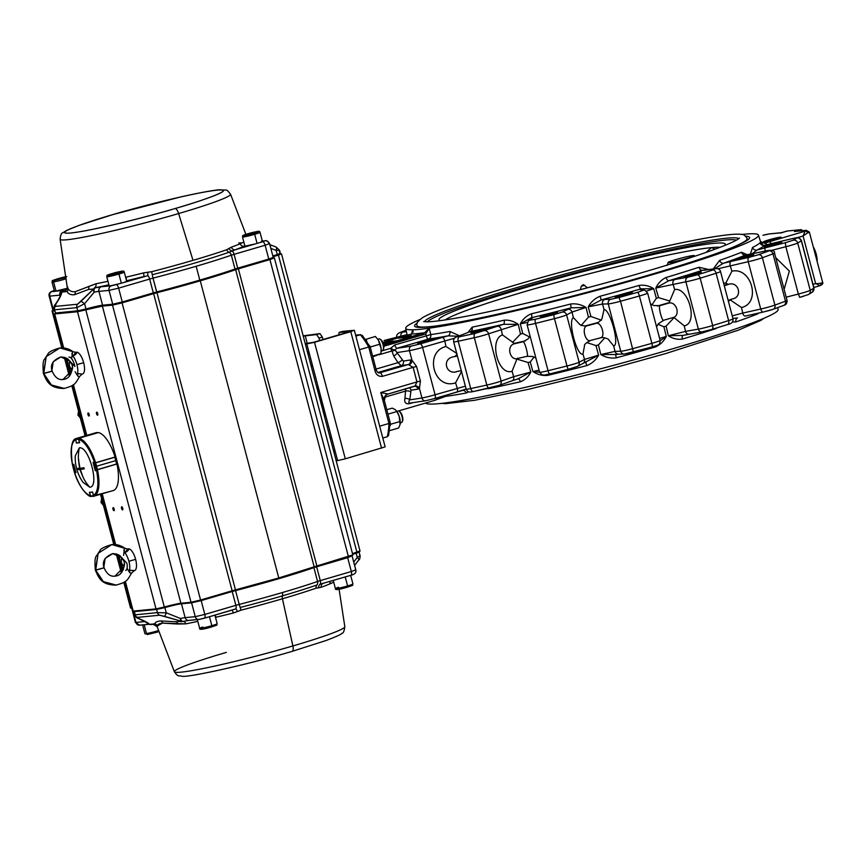 <?xml version="1.0" encoding="UTF-8"?>
<svg xmlns="http://www.w3.org/2000/svg" width="866" height="866" viewBox="0 0 866 866"><rect width="100%" height="100%" fill="white"/><g stroke="black" fill="none" stroke-linecap="round" stroke-linejoin="round"><path stroke-width="1.3" d="M777.711 307.636L778.112 309.498A182.445 12.027 165.2 0 1 670.62 349.388A182.445 12.027 165.2 0 1 425.542 403.047M657.976 324.241L663.865 326.763L666.333 336.354C663.789 341.356 660.098 344.906 655.259 347.017A182.748 12.037 165.2 0 1 616.278 357.842C610.844 358.578 605.691 357.485 600.82 354.54L598.406 344.939L604.825 337.794M586.726 342.525L595.97 345.577L598.623 355.125C595.84 360.083 591.9 363.579 586.823 365.604A182.748 12.037 165.2 0 1 547.702 375.368C542.484 375.909 537.548 374.632 532.882 371.525L530.284 361.977L534.019 357.009M517.576 358.113L516.915 359.087L528.033 362.497L530.836 372.012C528.412 376.775 524.926 380.022 520.39 381.765A3.778 1.754 77.2 0 0 518.052 378.897M486.519 388.704L488.424 388.715A3.778 2.425 78.4 0 0 488.283 388.314M468.658 391.8L466.125 393.045A182.748 12.037 165.2 0 1 445.654 396.368L433.66 400.666M682.938 335.434A3.778 1.7 -106.7 0 0 682.376 339.071C677.537 339.808 672.86 338.703 668.357 335.759L666.106 326.103L674.094 317.66L684.237 325.843L685.526 331.375A3.778 2.988 80.1 0 0 689.033 334.179A3.778 2.988 80.1 0 0 689.336 334.103L683.155 335.38L668.357 335.759L685.526 331.375L698.375 329.123L685.872 281.786L655.768 288.086C658.171 283.095 661.613 279.566 666.106 277.499A182.748 12.037 -14.8 0 0 699.024 267.258L708.973 269.586M673.737 317.302L672.048 317.822C681.228 316.924 676.833 300.307 668.206 303.252L669.115 302.591L674.636 289.504C688.784 286.982 698.386 323.44 684.237 325.843M669.689 301L658.582 297.644L655.768 288.086L668.725 280.757A3.778 1.7 73.3 0 1 666.106 277.499M383.53 344.755L424.741 332.674L429.114 328.203A182.445 12.027 -14.8 0 0 650.994 275.096A182.445 12.027 -14.8 0 0 758.464 235.141A182.445 12.027 -14.8 0 0 741.956 234.48M713.194 268.99L719.668 260.352A182.748 12.037 -14.8 0 0 741.513 252.266L747.282 254.734M750.389 254.149L752.554 247.438A182.748 12.037 -14.8 0 0 759.98 242.729L761.019 244.18M761.43 244.569L760.456 241.495L764.288 243.216L805.131 231.179A9.061 0.595 -14.8 0 0 805.889 230.399A2.262 2.1 -95.5 0 1 806.246 230.334L797.413 231.19M419.729 319.608A182.445 12.027 -14.8 0 0 405.689 328.344A182.445 12.027 -14.8 0 0 412.606 329.794L411.567 333.951L403.502 336.322M421.926 333.507L422.262 335.012M421.396 335.261L421.082 333.789M413.071 332.284L412.606 329.794A182.445 12.027 -14.8 0 0 429.114 328.203L425.758 333.973L383.779 346.281M762.968 245.284L760.456 241.495A182.748 12.037 -14.8 0 0 760.445 241.419L761.506 242.913M766.908 244.742A3.778 2.436 -108 0 0 764.288 243.216A186.515 12.286 165.2 0 0 761.138 242.577M771.086 243.779A3.778 1.407 -106.3 0 0 769.192 241.711M819.561 285.802A2.262 1.862 -110.3 0 0 819.777 285.737L815.566 283.334L803.063 235.985L805.131 231.179A2.262 1.862 -110.3 0 1 807.534 232.965L803.063 235.985L797.153 237.717M820.816 283.225A11.323 0.747 165.2 0 0 822.624 282.305C823.36 283.496 822.408 284.633 819.777 285.737L819.777 285.737A2.262 1.862 -110.3 0 0 820.816 283.225L812.925 284.102M802.468 230.692A33.969 12.698 -106.3 0 0 802.284 230.475L800.52 229.739L786.858 231.06L781.089 232.976M797.348 231.19A2.262 0.725 104.5 0 0 797.359 231.179L801.321 229.652L794.468 231.503L805.889 230.399M802.284 230.475L801.321 229.652M787.465 230.995L780.807 232.824L769.387 233.939A9.061 0.595 -14.8 0 0 762.935 235.271L769.755 233.863A2.262 2.1 84.5 0 0 769.387 233.939M816.053 254.658L817.136 261.532A12.081 4.514 73.7 0 0 817.158 260.255A12.081 4.514 73.7 0 0 814.192 248.596L816.053 254.658L815.371 254.864M813.282 246.94L814.192 248.596A12.081 4.514 73.7 0 0 813.271 246.886M781.262 232.694L769.755 233.863M775.73 239.189A9.061 0.595 -14.8 0 0 781.067 237.208A9.061 0.595 -14.8 0 0 768.889 239.85A9.061 0.595 -14.8 0 0 763.552 241.831A9.061 0.595 -14.8 0 0 775.73 239.189M791.567 238.799A3.778 1.05 76.3 0 0 791.492 238.799A3.778 1.05 76.3 0 0 791.427 238.832L764.537 245.262A186.515 12.286 165.2 0 1 756.949 250.068L752.121 253.792M765.187 251.064L764.84 247.936L756.949 250.068A3.778 3.572 63.9 0 1 752.554 247.438M759.98 242.729A3.778 3.745 39.7 0 0 764.537 245.262L764.213 245.327M769.528 244.948A9.061 0.595 -14.8 0 0 764.191 246.929A9.061 0.595 -14.8 0 0 776.369 244.288A9.061 0.595 -14.8 0 0 781.706 242.307A9.061 0.595 -14.8 0 0 769.528 244.948M775.73 257.657L789.381 271.08L784.109 289.341M728.144 300.361L732.279 298.943C743.115 297.33 738.687 280.736 728.425 284.373L725.73 283.236L731.9 271.188C751.699 266.696 761.376 303.111 741.502 307.527L730.135 299.885L728.403 301.346M725.73 283.236L723.521 282.868M767.46 250.61A3.778 2.349 78.2 0 0 767.254 250.642C772.429 249.895 774.843 250.685 774.507 253.024A11.323 0.747 165.2 0 1 772.97 253.835A225.355 14.852 165.2 0 1 762.405 257.743A11.323 0.747 165.2 0 1 757.793 259.215A11.323 0.747 165.2 0 1 748.235 261.694L717.914 268.774M750.768 254.095A3.778 2.349 -101.8 0 1 750.963 254.041L767.254 250.642A3.778 2.349 78.2 0 0 767.06 250.696L745.691 254.994A186.515 12.286 165.2 0 1 723.391 263.253L714.439 268.817M731.9 271.188L730.211 265.743A3.778 1.873 -102.6 0 1 731.012 261.413L723.391 263.253A3.778 2.858 70.8 0 1 719.668 260.352M741.513 252.266A3.778 3.334 68.1 0 0 745.691 254.994L750.963 254.041A3.778 2.349 -101.8 0 1 751.158 254.009M741.502 257.202A9.061 0.595 -14.8 0 0 736.165 259.183A9.061 0.595 -14.8 0 0 748.354 256.542A9.061 0.595 -14.8 0 0 753.691 254.561A9.061 0.595 -14.8 0 0 741.502 257.202M745.442 316.036L745.312 316.068A3.778 1.873 77.4 0 0 745.442 316.036L763.184 312.052M732.235 315.863L742.725 313.081A3.778 1.873 77.4 0 0 745.312 316.068L763.325 312.031A3.778 1.873 77.4 0 0 763.466 311.987L769.842 310.342M758.908 313.027L757.782 313.838A182.748 12.037 165.2 0 1 735.938 321.925L732.441 321.979M757.696 313.297A3.778 3.334 -111.9 0 0 757.782 313.838M737.507 317.974A3.778 2.858 -109.2 0 0 735.938 321.925M732.917 318.45L737.551 317.952M683.036 335.402L701.871 331.938A3.778 2.988 80.1 0 1 698.375 329.123A11.323 0.747 -14.8 0 0 711.202 325.984A11.323 0.747 -14.8 0 0 712.686 325.54A225.355 14.852 -14.8 0 0 728.62 320.582L716.106 273.245A3.778 2.197 -107.5 0 0 712.967 269.965L714.926 268.785L702.326 270.311A3.778 2.403 72.1 0 1 699.024 267.258M674.636 289.504L673.023 284.026A3.778 2.988 -99.9 0 1 674.906 279.48L668.725 280.757A186.515 12.286 165.2 0 0 702.326 270.311L705.086 270.127M695.939 274.089A9.061 0.595 -14.8 0 0 701.276 272.097A9.061 0.595 -14.8 0 0 689.087 274.749A9.061 0.595 -14.8 0 0 683.75 276.73A9.061 0.595 -14.8 0 0 695.939 274.089M704.686 270.224A3.778 3.302 -98 0 1 705.119 270.127L715.359 268.687A3.778 3.302 82 0 0 714.926 268.785M717.449 327.716L715.294 328.831A182.748 12.037 165.2 0 1 682.376 339.071M615.672 354.53L600.82 354.54L615.033 351.369L620.749 351.26A11.323 0.747 -14.8 0 0 633.024 348.576A225.355 14.852 -14.8 0 0 651.892 343.337L639.389 295.999A3.778 0.866 -105.7 0 0 637.528 292.351L642.962 290.348L640.331 289.601L641.057 288.854L653.733 288.681L656.341 298.305L651.968 304.821M650.496 303.89L653.7 305.536L659.989 305.655C657.889 305.882 662.274 322.477 663.832 320.225L672.568 317.692M613.648 345.87L608.56 339.656C609.87 339.613 602.974 336.495 600.235 337.902L599.922 337.967C606.103 338.065 601.697 321.459 596.068 323.408L596.685 323.17C598.882 322.596 602.725 318.482 602.184 317.735L604.046 309.53C610.324 309.357 619.969 345.783 613.648 345.87L615.033 351.369A3.778 3.637 88.9 0 0 618.605 354.151L624.332 354.042A3.778 3.637 88.9 0 1 620.749 351.26L608.246 303.923L602.519 304.031A3.778 3.637 -91.1 0 1 605.063 299.398L601.253 299.907L588.231 306.867C591.002 301.888 594.931 298.348 600.008 296.269L601.253 299.907A186.515 12.286 165.2 0 0 641.057 288.854A3.778 1.115 74 0 1 639 285.444C644.185 284.676 649.099 285.758 653.733 288.681L646.426 291.149M640.331 289.601A3.778 3.745 -74.2 0 1 642.323 289.612L644.953 290.359A3.778 3.745 105.8 0 0 642.962 290.348M604.046 309.53L602.519 304.031L588.231 306.867L590.883 316.469L601.469 320.225M627.103 294.245A9.061 0.595 -14.8 0 0 632.44 292.264A9.061 0.595 -14.8 0 0 620.262 294.905A9.061 0.595 -14.8 0 0 614.925 296.886A9.061 0.595 -14.8 0 0 627.103 294.245M659.621 338.454L666.333 336.354L660.217 340.76M655.064 346.054A3.778 1.115 -106 0 0 655.259 347.017M615.65 354.562L616.278 357.842M532.125 318.125L529.84 320.171A3.778 3.735 48.2 0 0 528.292 320.994L530.566 318.959A3.778 3.735 48.2 0 1 532.125 318.125L531.269 317.8L520.293 323.852C522.858 319.034 526.571 315.679 531.432 313.795A3.778 1.18 76.4 0 1 531.269 317.8A186.515 12.286 165.2 0 0 571.203 307.831L570.553 304.031C575.987 303.338 581.151 304.486 586.022 307.452L571.993 312.074L566.613 314.888A11.323 0.747 165.2 0 1 560.324 317.053A11.323 0.747 165.2 0 1 554.478 318.645A225.355 14.852 165.2 0 1 535.545 323.375L548.048 370.713A225.355 14.852 -14.8 0 0 566.992 365.982L554.478 318.645A3.778 0.606 -104.2 0 1 554.045 314.607L562.131 312.106L571.203 307.831L586.022 307.452L588.447 317.118L581.043 325.605M590.677 340.425L590.677 340.425C586.011 342.893 583.955 344.668 584.518 345.761L582.98 353.956C577.07 357.095 567.447 320.68 573.379 317.616L579.343 323.971C578.737 324.133 582.894 326.385 586.488 325.854L587.148 325.757C581.118 326.904 585.503 343.488 590.991 340.327L600.235 337.902M567.511 309.292A3.778 3.616 62.4 0 1 571.993 312.074L573.379 317.616M527.242 322.498L520.293 323.852L522.772 333.507L529.613 336.982M552.335 313.947A9.061 0.595 -14.8 0 0 557.672 311.966A9.061 0.595 -14.8 0 0 545.493 314.618A9.061 0.595 -14.8 0 0 540.157 316.599A9.061 0.595 -14.8 0 0 552.335 313.947M582.731 363.623A3.778 3.616 -117.6 0 0 584.507 359.422L598.623 355.125L577.351 366.437A3.778 3.616 -117.6 0 0 579.127 362.237L584.507 359.422L582.98 353.956M585.697 362.453L586.823 365.604M547.409 374.458A3.778 1.18 -103.6 0 1 547.702 375.368M539.085 370.183L532.882 371.525L539.648 372.293M516.915 359.087L512.055 371.233C498.221 376.18 488.586 339.764 502.453 334.893L514.729 343.705C505.657 345.447 510.052 362.042 518.582 358.275L526.983 356.327L532.493 356.446L535.902 358.113M496.24 386.301L489.658 388A3.778 1.981 -102.5 0 1 489.507 388.044A3.778 1.981 -102.5 0 1 486.833 385.067A11.323 0.747 -14.8 0 0 496.705 382.523A11.323 0.747 -14.8 0 0 501.089 381.127L513.668 376.678L530.836 372.012L517.836 378.951L511.741 380.921A3.778 2.944 70.5 0 0 512.033 380.834L517.836 378.951M513.939 343.607L514.729 343.705A196.29 12.936 -14.8 0 0 523.01 341.767C524.753 340.977 529.137 357.561 526.853 356.327L526.983 356.327M523.01 341.767L527.989 338.985L530.089 336.127M468.116 332.425L472.154 327.142A3.778 2.425 78.4 0 1 470.768 331.418L457.248 336.701A3.778 3.269 68.7 0 0 456.837 336.831L470.768 331.418A186.515 12.286 165.2 0 0 503.406 324.328A3.778 1.754 77.2 0 0 504.131 320.193C509.013 319.792 513.711 321.178 518.247 324.339L488.586 333.789A11.323 0.747 165.2 0 1 484.191 335.174A11.323 0.747 165.2 0 1 474.319 337.729A225.355 14.852 165.2 0 1 458.201 341.226L470.714 388.563A225.355 14.852 -14.8 0 0 486.833 385.067L474.319 337.729A3.778 1.981 -102.5 0 1 475.228 333.378L503.406 324.328L518.247 324.339L520.509 334.038L512.51 342.427M497.3 326.298A3.778 2.944 70.5 0 1 501.154 329.329L502.453 334.893M483.012 330.206A9.061 0.595 -14.8 0 0 488.359 328.225A9.061 0.595 -14.8 0 0 476.17 330.866A9.061 0.595 -14.8 0 0 470.833 332.858A9.061 0.595 -14.8 0 0 483.012 330.206M461.61 371.319L455.581 382.859C433.823 390.209 423.723 352.051 445.968 346.476L456.902 353.469L455.927 355.85L453.871 356.749C441.227 358.394 445.903 376.147 457.724 371.319M461.286 370.67L456.75 371.536M512.055 371.233L513.668 376.678A3.778 2.944 70.5 0 1 512.033 380.834L499.465 385.283A3.778 2.944 70.5 0 1 499.162 385.37L496.435 386.247M409.304 387.816A3.778 3.226 -98.6 0 1 411.047 390.209L409.791 399.843A225.355 14.852 -14.8 0 0 421.948 397.959A11.323 0.747 -14.8 0 0 435.078 394.766L465.378 386.171M462.769 390.393A3.778 2.901 -100.3 0 1 466.125 393.045M445.243 395.448A3.778 3.323 -97.8 0 1 445.654 396.368A3.778 2.999 -156.1 0 0 444.94 395.535M455.581 382.859L457.28 388.271A3.778 1.407 73.7 0 1 456.912 392.027A3.778 1.407 73.7 0 1 456.815 392.049L466.125 389.007M412.757 402.733L409.586 403.653C405.699 404.205 404.141 402.506 404.931 398.544A3.778 2.338 -170.9 0 1 409.791 399.843C408.384 401.932 408.525 402.993 410.192 403.036M410.083 403.058L425.52 400.763A3.778 3.085 80.6 0 0 425.866 400.677L434.624 398.544A3.778 1.407 73.7 0 0 434.721 398.533L462.725 390.393M387.925 394.062L415.074 385.965A3.778 2.977 -133.2 0 1 419.425 388.401L418.04 389.105A225.355 14.852 165.2 0 1 411.047 390.209M409.586 403.653A3.778 1.407 73.7 0 1 409.975 403.112M404.931 398.544L405.526 391.096A3.778 1.645 179.5 0 1 410.332 391.605M384.493 397.256L405.526 391.096L405.743 388.856M414.359 386.333A3.778 3.107 -99.3 0 1 414.446 386.312L414.446 386.312A3.778 3.107 -99.3 0 1 418.04 389.105M415.074 385.965L416.957 381.917L420.411 381.029L419.425 388.401L421.948 397.959A3.778 3.085 80.6 0 0 425.52 400.763L434.721 398.533A3.778 1.407 73.7 0 0 435.078 394.766L422.576 347.428A3.778 1.407 -106.3 0 0 420.183 343.921L448.003 335.846A186.515 12.286 165.2 0 1 428.529 339.039A3.778 1.407 73.7 0 1 426.191 335.727L425.758 333.973M390.155 422.521L388.596 435.349L387.319 436.702A66.054 24.681 -106.3 0 0 388.942 423.474L390.155 422.521L384.309 400.373L380.769 392.515L387.968 394.019A6.04 5.705 -134.9 0 0 385.716 395.361L387.881 394.084A6.04 5.759 -92.6 0 0 387.156 394.333M384.125 399.789A6.04 5.705 -134.9 0 1 385.716 395.361M374.989 370.67L376.32 370.172L370.193 346.963L368.732 346.995L374.989 370.67C376.06 374.783 378.539 376.678 382.426 376.342L413.114 367.346L408.33 364.554A3.778 3.107 80.7 0 0 410.343 359.975L411.967 360.191L416.557 366.47L413.114 367.346L416.957 381.917L380.769 392.515L388.942 423.474L379.676 426.18M362.648 336.17L360.375 334.741A66.054 24.681 -106.3 0 1 368.732 346.995L359.477 349.712M355.634 335.164L360.732 334.666L355.861 336.062M370.193 346.963L362.237 335.294M379.2 372.965L408.33 364.554A229.122 15.101 165.2 0 1 401.218 365.668L398.003 362.648L393.673 355.937L391.962 350.957A3.778 1.407 73.7 0 1 390.696 348.305A3.778 0.974 -152.1 0 0 394.972 349.94L403.35 361.079A225.355 14.852 -14.8 0 0 410.343 359.975M382.426 376.342A3.778 1.407 -106.3 0 0 380.044 372.835L378.669 372.9M387.319 436.702L382.804 438.023M454.596 338.184L422.576 347.428A11.323 0.747 165.2 0 1 409.445 350.622A3.778 3.085 -99.4 0 1 411.437 346.054A221.577 14.603 -14.8 0 1 397.115 348.24A3.778 1.407 73.7 0 1 394.777 344.928L430.759 334.601A3.778 3.291 -98 0 1 428.529 339.039L397.115 348.24L394.972 349.94A3.778 2.977 -176.7 0 1 391.962 350.957L379.156 354.703M445.968 346.476L444.778 340.923A3.778 1.407 -106.3 0 0 442.385 337.426M429.2 328.225L430.759 334.601A182.748 12.037 -14.8 0 0 449.855 331.472A3.778 2.901 -100.3 0 1 448.003 335.846L458.276 336.268M449.855 331.472L459.521 335.781M393.673 355.937A3.778 1.959 143.3 0 0 397.288 352.505A225.355 14.852 165.2 0 0 409.445 350.622L411.967 360.191A3.778 2.815 111.3 0 1 409.423 364.575M376.039 369.089L398.003 362.648A3.778 1.202 151.6 0 0 401.986 359.996M377.857 372.51L401.218 365.668A3.778 3.226 81.4 0 0 403.35 361.079M422.857 341.204A9.061 0.595 -14.8 0 0 417.509 343.185A9.061 0.595 -14.8 0 0 429.698 340.533A9.061 0.595 -14.8 0 0 435.035 338.552A9.061 0.595 -14.8 0 0 422.857 341.204M398.436 410.982L435.674 400.081L439.408 397.158M407.052 334.633L384.114 340.479M399.778 337.935L398.652 338.184L398.371 337.448A9.061 0.595 -14.8 0 0 393.002 338.931A9.061 0.595 -14.8 0 0 387.665 340.912A9.061 0.595 -14.8 0 0 387.708 340.944M402.733 337.372A9.061 0.595 -14.8 0 0 403.101 337.242L404.303 336.939M402.896 336.484A9.061 0.595 -14.8 0 0 402.268 336.603M414.013 336.225L421.017 333.778M413.883 336.235L411.805 337.123A3.778 1.407 73.7 0 1 411.978 338.021M413.082 332.241L412.573 329.838M404.292 337.48L407.074 336.647M401.142 337.361L402.398 337.09L401.034 337.588M400.005 337.686L398.566 338.173L398.371 337.448M402.863 337.686L402.138 337.827L402.863 337.686M405.559 336.852L404.368 337.199L405.559 336.82M406.988 336.647L406.793 335.911L405.396 336.235L405.591 336.961L406.425 336.019L406.619 336.744L403.437 337.599M407.843 337.069L406.749 337.383L407.832 337.036M407.356 337.004L405.613 337.491L407.356 336.982M407.821 336.993L407.215 336.441L409.098 336.051M407.897 337.264L407.702 336.538L411.263 335.499L411.458 336.225L407.875 337.199M383.497 344.646L396.411 340.868L393.002 341.301A0.758 0.704 -95.5 0 1 392.937 341.875M392.904 340.944L383.227 343.661M383.162 343.456L390.62 341.161L382.804 342.503M403.383 336.311L402.289 336.679M398.457 337.794L382.761 342.395M399.811 338.065L399.616 337.339L400.98 337.026L401.175 337.762L399.811 338.065L403.253 337.112M403.188 337.08L400.428 337.827M403.361 336.246L403.015 337.231M401.207 337.61L401.012 336.885L400.135 337.242M386.344 341.572L389.289 341.659M383.465 344.495L390.241 342.449A0.758 0.704 84.5 0 0 390.718 341.529L390.707 341.475M390.241 342.449L385.944 342.871A0.758 0.704 84.5 0 0 386.03 342.839M386.377 342.514A0.758 0.704 84.5 0 0 386.442 341.94M396.444 340.966L397.234 340.739M397.278 340.89A0.758 0.704 -95.5 0 1 396.801 341.81L383.541 344.809M383.703 345.707L396.801 341.81M409.401 336.04L408.72 336.246M403.242 337.74L403.047 337.015L404.249 336.733L404.444 337.459M398.457 337.459L399.897 337.296M399.811 336.961L402.203 336.354L402.398 337.09M417.293 322.996A173.265 11.42 -14.8 0 0 414.576 326.038A173.265 11.42 -14.8 0 0 647.53 275.431A173.265 11.42 -14.8 0 0 749.599 237.522A173.265 11.42 -14.8 0 0 745.745 236.212M747.315 239.211A173.265 11.42 165.2 0 1 748.505 239.373M428.767 329.87A173.265 11.42 165.2 0 1 428.053 329.935M416.449 327.11A173.265 11.42 165.2 0 1 417.401 326.374M706.071 252.407L711.451 247.6L715.121 249.148M686.208 258.566A13.585 0.898 -14.8 0 0 694.207 255.589A13.585 0.898 -14.8 0 0 693.168 255.524A13.585 0.898 -14.8 0 0 678.338 258.88A13.585 0.898 -14.8 0 0 667.935 262.539A13.585 0.898 -14.8 0 0 668.974 262.604A13.585 0.898 -14.8 0 0 686.208 258.566M667.935 262.539L674.181 262.907M404.325 337.026L403.21 337.372M324.685 417.271A49.449 18.478 -106.3 0 0 316.534 386.42M319.955 333.583L322.347 337.09L318.98 338.076L316.599 334.568L319.955 333.583L303.176 335.856M338.822 334.882L339.126 332.392L342.481 331.407L353.891 330.303L350.795 331.656L314.51 342.286L305.384 344.224M354.356 330.336L385.143 446.867L345.296 458.818L337.632 460.604L306.845 344.073M339.126 332.392L349.366 331.786L313.081 342.416L305.211 343.575M309.573 354.389A8.303 3.107 -106.3 0 0 307.387 351.802M311.381 366.913A8.303 3.107 -106.3 0 0 312.117 364.034M332.024 439.365A8.303 3.107 -106.3 0 0 329.838 436.767M333.832 451.89A8.303 3.107 -106.3 0 0 334.568 449.01M337.469 459.965L335.997 460.106M303.241 336.095L316.599 334.568M337.632 460.604L336.17 460.755M322.986 339.515L322.347 337.09M319.63 340.5L318.98 338.076M281.136 253.944L278.419 255.134L281.136 253.944M122.55 509.879L121.738 506.816L122.55 509.879A1.58 0.595 73.7 0 1 121.554 508.461A1.58 0.595 73.7 0 1 121.695 506.827A1.58 0.595 73.7 0 1 121.738 506.816A1.58 0.595 73.7 0 1 122.723 508.234A1.58 0.595 73.7 0 1 122.593 509.868A1.58 0.595 73.7 0 1 122.55 509.879L122.55 509.879M113.998 510.702L113.186 507.649L113.998 510.702A1.58 0.595 73.7 0 1 113.002 509.295A1.58 0.595 73.7 0 1 113.143 507.66A1.58 0.595 73.7 0 1 113.186 507.649A1.58 0.595 73.7 0 1 114.171 509.067A1.58 0.595 73.7 0 1 114.031 510.702A1.58 0.595 73.7 0 1 113.998 510.702M88.982 416.026L88.17 412.963L88.982 416.026A1.58 0.595 73.7 0 1 87.986 414.608A1.58 0.595 73.7 0 1 88.126 412.974A1.58 0.595 73.7 0 1 88.17 412.963A1.58 0.595 73.7 0 1 89.155 414.381A1.58 0.595 73.7 0 1 89.014 416.016L89.057 416.005A1.58 0.595 73.7 0 1 88.982 416.026M97.533 415.193L96.721 412.14L97.533 415.193A1.58 0.595 73.7 0 1 96.548 413.775A1.58 0.595 73.7 0 1 96.678 412.151A1.58 0.595 73.7 0 1 96.721 412.14A1.58 0.595 73.7 0 1 97.706 413.558A1.58 0.595 73.7 0 1 97.577 415.193L97.609 415.171A1.58 0.595 73.7 0 1 97.533 415.193M274.37 257.927L352.884 555.074L348.435 556.73L269.921 259.573L274.37 257.927L235.649 269.672L238.367 268.817L316.88 565.974L314.163 566.829L235.649 269.672L200.273 280.811L153.628 293.639L156.963 292.719L235.476 589.876L232.142 590.785L153.628 293.639L122.074 302.873L200.587 600.03L191.018 602.271L112.504 305.124L122.074 302.873L112.504 305.124L102.383 306.099L180.897 603.256L102.383 306.099A15.101 0.996 165.2 0 0 85.799 309.866L164.313 607.012L85.799 309.866L102.383 306.099L112.504 305.124L191.018 602.271L180.897 603.256A15.101 0.996 -14.8 0 0 164.313 607.012L156.021 608.895L77.507 311.738L85.799 309.866L77.507 311.738L54.699 313.947L55.554 313.221L54.699 313.947L63.683 347.97L54.699 313.947L77.507 311.738L156.021 608.895L133.212 611.104L125.343 581.324L133.212 611.104L156.021 608.895L180.897 603.256L191.018 602.271L200.587 600.03L122.074 302.873L153.628 293.639L232.142 590.785L200.587 600.03L235.476 589.876A98.139 6.463 -14.8 0 0 278.787 577.968L200.273 280.811A98.139 6.463 165.2 0 1 156.963 292.719L235.476 589.876L278.787 577.968A98.139 6.463 -14.8 0 0 314.163 566.829L235.649 269.672A98.139 6.463 165.2 0 1 200.273 280.811L278.787 577.968L316.88 565.974L238.367 268.817L269.921 259.573L348.435 556.73L316.88 565.974L352.3 555.041M122.571 570.824L121.327 566.137L122.571 570.824M119.346 558.646L118.339 554.835L119.346 558.646M115.643 544.617L102.22 493.804L115.643 544.617M86.784 435.392L73.383 384.677L86.784 435.392M70.611 374.177L69.367 369.49L70.611 374.177M67.396 362.01L66.379 358.188L67.396 362.01M130.56 608.04L131.827 608.008L131.134 608.073L124.271 582.093L131.134 608.073L130.56 608.04L123.784 582.407M133.115 610.747L132.628 611.06L124.866 581.681M281.537 253.976L360.05 551.122L356.933 552.281L278.419 255.134L273.385 256.607L273.721 257.895L273.039 256.715L278.419 255.134L356.933 552.281L352.484 553.591L359.639 551.101M239.882 267.54L235.032 269.315M156.789 292.405L143.54 295.75M127.713 300.383L122.301 302.093M263.47 260.623L255.708 262.896M53.075 310.342L52.631 310.926L54.298 310.764L52.047 310.883L53.075 310.342M273.797 257.884L272.552 258.003L273.797 257.884M121.673 572.253L116.888 554.143L121.673 572.253M114.344 544.519L101.041 494.15L114.344 544.519M85.604 435.739L72.322 385.446L85.604 435.739M69.713 375.606L64.928 357.496L69.713 375.606M62.384 347.872L52.631 310.926L62.384 347.872M174.997 208.565C154.549 214.79 94.924 230.432 70.85 232.986C49.005 234.881 90.053 221.046 112.937 214.584C133.386 208.349 193.01 192.707 217.085 190.152C238.929 188.258 197.881 202.103 174.997 208.565A6.04 2.252 73.7 0 1 178.634 213.556A88.148 5.813 165.2 0 1 66.877 239.763A88.148 5.813 165.2 0 1 60.111 239.254A88.148 5.813 -14.8 0 0 178.634 213.556L193.01 260.352L178.634 213.556A88.148 5.813 -14.8 0 0 230.551 194.222A88.148 5.813 165.2 0 1 178.634 213.556A6.04 2.252 -106.3 0 0 174.997 208.565A82.14 5.412 165.2 0 1 70.85 232.986A82.14 5.412 165.2 0 1 112.937 214.584A82.14 5.412 165.2 0 1 217.085 190.152A82.14 5.412 165.2 0 1 174.997 208.565M67.234 288.291L55.456 291.182L62.255 290.521L52.133 291.506A3.778 3.496 84.5 0 0 49.741 296.129L53.389 309.974A0.758 0.704 84.5 0 0 54.136 310.526A0.758 0.704 -95.5 0 1 53.389 309.974L54.071 309.909L53.389 309.974L49.741 296.129L59.862 295.154A3.778 3.496 -95.5 0 1 62.255 290.521L63.554 290.857A3.778 3.496 84.5 0 0 61.811 292.069A3.778 3.432 -175.4 0 0 60.761 294.191C60.707 295.62 59.007 298.867 55.673 303.934C54.406 304.973 53.844 306.856 53.995 309.584L55.456 312.994A0.758 0.704 84.5 0 0 56.322 313.524L78.568 311.37A0.758 0.704 -95.5 0 1 77.702 310.84L55.456 312.994L54.623 309.801L76.858 307.647L77.702 310.84L55.456 312.994L54.623 309.801A3.778 3.496 -95.5 0 1 55.272 306.391A3.778 3.496 84.5 0 0 54.623 309.801L76.858 307.647A3.778 3.496 -95.5 0 1 77.518 304.237L55.272 306.391L56.073 303.663A3.778 1.537 -145.2 0 0 55.673 303.934A3.778 1.537 34.8 0 1 56.073 303.663C59.613 298.51 61.529 294.646 61.811 292.069L67.072 291.55A3.778 3.616 -28 0 0 68.078 288.53L67.375 286.549L68.078 288.53C69.367 290.976 71.748 292.037 75.245 291.701L95.964 283.777A93.257 6.149 -14.8 0 0 107.958 281.288A93.257 6.149 -14.8 0 1 95.964 283.777A3.778 2.62 -101.2 0 1 94.351 287.869A3.778 2.62 78.8 0 0 95.964 283.777L88.581 286.549A3.778 2.869 -119.2 0 1 88.397 289.493L93.658 288.973L77.518 304.237L55.272 306.391L56.073 303.663C59.613 298.51 61.529 294.646 61.811 292.069L67.072 291.55C68.392 294.018 70.871 295.079 74.508 294.732L88.397 289.493L74.508 294.732C70.871 295.068 68.392 294.018 67.072 291.55A3.778 3.616 152 0 0 68.078 288.53C69.356 290.976 71.748 292.037 75.245 291.701A3.778 3.496 -95.5 0 1 74.508 294.732A3.778 3.496 84.5 0 0 75.245 291.701L88.581 286.549A3.778 2.869 60.8 0 1 88.397 289.493L93.658 288.973L81.112 301.227L84.608 303.706L94.188 292.188A15.101 0.996 165.2 0 1 98.919 291.366L109.04 290.391L112.699 304.226L102.578 305.211L98.919 291.366L102.578 305.211A15.101 0.996 -14.8 0 0 85.994 308.967L84.608 303.706L94.188 292.188A3.778 2.252 -126.2 0 1 93.658 288.973A3.778 3.496 -95.5 0 1 95.401 287.772L101.322 286.743A3.778 3.496 84.5 0 0 98.919 291.366L109.04 290.391L112.699 304.226L122.268 301.985L118.62 288.14L149.656 279.047L153.314 292.892L122.268 301.985L118.62 288.14L149.656 279.047A3.778 1.407 -106.3 0 0 147.772 275.691L116.228 284.643A3.778 1.407 73.7 0 1 118.62 288.14L109.04 290.391A3.778 3.496 -95.5 0 1 111.443 285.758L101.322 286.743L109.062 285.444M126.566 280.79A97.003 6.387 165.2 0 0 143.756 276.579L126.284 280.855C128.731 280.552 127.984 281.049 124.054 282.348L147.772 275.691A3.778 1.407 73.7 0 1 149.656 279.047L153.001 278.127L156.898 292.632A96.635 6.365 -14.8 0 0 234.643 269.867A0.758 0.563 -109.1 0 0 235 269.023A97.393 6.419 165.2 0 1 156.659 291.972L153.314 292.892L149.656 279.047L153.001 278.127L151.658 271.707A93.344 6.149 -14.8 0 0 226.751 249.722A3.778 2.836 -109.1 0 0 228.992 252.266A95.357 6.279 165.2 0 1 152.286 274.728L153.001 278.127A97.393 6.419 -14.8 0 0 231.352 255.189A97.393 6.419 165.2 0 1 196.149 266.273L199.797 280.108L196.149 266.273A97.393 6.419 165.2 0 1 153.001 278.127L156.659 291.972A97.393 6.419 -14.8 0 0 199.797 280.108A97.393 6.419 -14.8 0 0 235 269.023L231.352 255.189A3.778 2.836 -109.1 0 0 228.992 252.266A95.357 6.279 165.2 0 1 152.286 274.728L151.658 271.707L147.805 272.216L147.772 275.691L147.805 272.216L143.464 272.92A3.778 0.649 -104.1 0 1 143.756 276.579A3.778 0.649 75.9 0 0 143.464 272.92A93.257 6.149 -14.8 0 1 126.111 277.163A3.778 1.375 -103.3 0 1 126.306 279.761A3.778 1.375 76.7 0 0 126.111 277.163L126.111 277.163A93.257 6.149 -14.8 0 0 143.464 272.92L151.658 271.707A93.344 6.149 -14.8 0 0 193.01 260.352A93.344 6.149 -14.8 0 0 226.751 249.722L231.374 247.167A93.257 6.149 -14.8 0 0 240.153 243.757L243.541 242.231A93.257 6.149 -14.8 0 0 243.855 242.079A93.257 6.149 -14.8 0 1 243.541 242.231A3.778 3.572 -115.9 0 0 244.201 243.357A3.778 3.572 64.1 0 1 243.541 242.231L240.153 243.757A3.778 3.421 -113 0 0 243.974 246.301L244.093 246.345A97.003 6.387 165.2 0 1 235.206 249.787L232.185 250.967A3.778 1.407 73.7 0 1 234.08 254.323L265.115 245.23L268.774 259.075L237.728 268.168L234.08 254.323L265.115 245.23A3.778 1.407 -106.3 0 0 262.734 241.733L235.206 249.787A3.778 3.042 70 0 1 231.374 247.167A93.257 6.149 -14.8 0 0 240.153 243.757A3.778 3.421 67 0 0 243.974 246.301L244.786 245.608M245.901 234.394L230.551 194.222C225.593 188.247 227.964 190.672 220.451 189.784C215.493 189.795 202.114 192.209 180.301 197.026L112.786 214.606A6.04 2.252 73.7 0 1 112.937 214.584A6.04 2.252 -106.3 0 0 112.786 214.606L78.795 225.474L66.888 230.313L62.882 232.738C61.475 232.867 60.555 235.032 60.111 239.254L67.332 287.934A3.778 3.767 12.6 0 1 64.614 290.749A97.003 6.387 165.2 0 1 67.028 288.724L64.614 290.749A3.778 3.767 -167.4 0 0 67.342 287.891M60.912 293.444A3.778 3.724 -128.9 0 1 62.146 291.561A3.778 3.778 0 0 0 60.761 294.191A3.778 3.432 -175.4 0 0 60.761 294.202L61.811 292.069A3.778 3.496 -95.5 0 1 63.554 290.857L64.614 290.749L63.554 290.857A3.778 3.724 -128.9 0 0 62.146 291.561A3.778 3.724 51.1 0 1 63.554 290.857A18.879 1.245 -14.8 0 0 62.255 290.521A3.778 3.496 84.5 0 0 59.862 295.154L60.144 296.226L59.862 295.154A15.101 0.996 165.2 0 1 60.544 295.111A15.101 0.996 165.2 0 0 59.862 295.154L49.741 296.129A3.778 3.496 -95.5 0 1 52.133 291.506L54.071 290.662A3.778 1.407 -106.3 0 0 53.973 290.684A3.778 1.407 73.7 0 1 54.071 290.662L52.133 291.506L54.309 290.749A10.197 0.671 -14.8 0 0 53.378 291.387L55.521 291.171M279.978 253.446L279.144 250.252L276.167 250.426A3.778 1.299 -69 0 0 276.092 247.037A3.778 1.299 -69 0 0 275.864 247.005A3.778 1.299 111 0 1 276.092 247.037A3.778 1.299 111 0 1 276.167 250.426L270.831 248.38L276.167 250.426L277.272 254.626L276.167 250.426L279.523 250.209L280.389 253.467L277.272 254.626L279.978 253.446M261.348 241.203L264.66 240.889L262.734 241.733A3.778 1.407 73.7 0 1 265.115 245.23L268.774 259.075L273.223 257.418L269.564 243.584L265.115 245.23L269.564 243.584C267.995 241.159 266.566 240.218 265.267 240.77A3.778 3.496 -95.5 0 1 268.99 243.541L269.564 243.584M108.899 284.827A97.003 6.387 165.2 0 1 94.351 287.869L95.401 287.772A3.778 2.295 78.1 0 0 94.188 292.188A15.101 0.996 165.2 0 1 98.919 291.366A3.778 3.496 -95.5 0 1 101.322 286.743A18.879 1.245 -14.8 0 0 95.401 287.772L108.899 284.827M156.898 292.632L156.898 292.632C188.063 284.535 213.989 276.936 234.697 269.846M244.093 246.345L235.206 249.787L254.907 244.017L244.093 246.345M242.123 242.826L238.799 242.967M264.66 240.889A3.778 3.496 -95.5 0 1 265.267 240.77A3.778 3.496 84.5 0 0 264.66 240.889L259.8 242.588L264.66 240.889M111.443 285.758A3.778 3.496 84.5 0 0 109.04 290.391L118.62 288.14A3.778 1.407 -106.3 0 0 116.228 284.643L111.443 285.758M234.08 254.323L237.728 268.168L235 269.023L231.352 255.189L234.08 254.323A3.778 1.407 -106.3 0 0 232.185 250.967A3.778 2.901 55.5 0 1 228.96 248.455L231.374 247.167A3.778 3.042 -110 0 0 235.206 249.787L228.992 252.266A3.778 2.836 70.9 0 1 226.751 249.722L228.96 248.455A3.778 2.901 -124.5 0 0 232.185 250.967L228.992 252.266A3.778 2.836 70.9 0 1 231.352 255.189L234.08 254.323M262.322 241.051A3.778 3.388 126.6 0 1 262.333 241.051L265.267 240.77M270.43 246.853A3.778 1.299 -69 0 0 270.051 244.721A3.778 1.299 -69 0 0 269.856 244.688A3.778 1.299 111 0 1 270.051 244.721A3.778 1.299 111 0 1 270.43 246.853M67.072 291.55L64.614 290.749L67.072 291.55M76.858 307.647L77.702 310.84L85.994 308.967L84.608 303.706L76.858 307.647L84.608 303.706L81.112 301.227L77.518 304.237A3.778 3.496 84.5 0 0 76.858 307.647M272.822 255.925L277.272 254.626L277.185 255.383M54.233 310.515L54.136 310.526A0.758 0.704 84.5 0 0 54.233 310.504A0.758 0.704 -95.5 0 1 54.136 310.526L52.815 309.931L49.156 296.096C48.442 293.412 50.044 291.604 53.973 290.684M122.203 302.732L113.446 304.778A0.758 0.704 84.5 0 0 113.565 304.756L122.203 302.732L122.268 301.985L112.699 304.226A0.758 0.704 84.5 0 0 113.446 304.778L113.446 304.778A0.758 0.704 -95.5 0 1 112.699 304.226L102.578 305.211A0.758 0.704 84.5 0 0 103.444 305.741L113.327 304.778M103.444 305.741A0.758 0.704 -95.5 0 1 102.578 305.211A15.101 0.996 -14.8 0 0 85.994 308.967L86.026 309.682A15.859 1.05 165.2 0 1 103.206 305.763M244.255 246.345L244.883 245.955M272.649 257.776A0.758 0.704 -95.5 0 1 272.162 258.306L270.852 258.436M119.162 283.777L110.198 285.877A10.197 0.671 -14.8 0 0 119.162 283.777M93.658 288.973L94.188 292.188A3.778 2.295 -101.9 0 1 95.401 287.772A3.778 3.496 84.5 0 0 93.658 288.973M110.198 285.877L108.12 286.083L110.198 285.877M235.411 589.789L235.552 590.58A97.393 6.419 -14.8 0 0 278.7 578.726A97.393 6.419 -14.8 0 0 313.903 567.631L316.631 566.775L320.29 580.61L317.551 581.476A3.778 2.836 70.9 0 1 316.902 585.005A3.778 2.836 70.9 0 0 316.177 588.155A93.344 6.149 165.2 0 1 282.435 598.785A3.778 1.407 73.7 0 1 282.435 595.862A3.778 1.407 -106.3 0 0 282.435 598.785A93.344 6.149 165.2 0 1 241.084 610.151L240.196 607.477A95.357 6.279 -14.8 0 0 282.435 595.862A3.778 1.407 -106.3 0 0 282.348 592.56A97.393 6.419 165.2 0 1 239.211 604.414L240.196 607.477A95.357 6.279 -14.8 0 0 282.435 595.862A95.357 6.279 -14.8 0 0 316.902 585.005A3.778 2.836 -109.1 0 0 317.551 581.476L313.903 567.631A97.393 6.419 165.2 0 1 235.552 590.58L239.211 604.414A97.393 6.419 -14.8 0 0 317.551 581.476A97.393 6.419 165.2 0 1 282.348 592.56A3.778 1.407 73.7 0 1 282.435 595.862A95.357 6.279 -14.8 0 0 316.902 585.005A3.778 2.836 -109.1 0 0 316.177 588.155L318.612 587.787A3.778 2.977 85.9 0 1 320.225 584.16L350.86 575.295A3.778 1.407 -106.3 0 0 350.957 575.284A3.778 1.407 -106.3 0 0 351.325 571.517L320.29 580.61L316.631 566.775L347.667 557.682L351.325 571.517L320.29 580.61A3.778 1.407 73.7 0 1 320.225 584.16A3.778 2.977 -94.1 0 0 318.612 587.787L321.232 587.256A3.778 3.042 70 0 1 322.888 583.5A3.778 3.042 -110 0 0 321.232 587.256A93.257 6.149 165.2 0 0 330.011 583.836A3.778 3.421 67 0 1 330.476 581.281A3.778 3.421 -113 0 0 330.011 583.836L333.399 582.309A3.778 3.572 64.1 0 1 333.41 581.021A3.778 3.572 -115.9 0 0 333.399 582.309A93.257 6.149 165.2 0 0 333.713 582.158A93.257 6.149 165.2 0 1 333.399 582.309L330.011 583.836A93.257 6.149 165.2 0 1 321.232 587.256L316.177 588.155A93.344 6.149 165.2 0 1 282.435 598.785L292.881 645.949A88.148 5.813 165.2 0 1 174.38 671.735A88.148 5.813 -14.8 0 0 292.881 645.949L282.435 598.785A93.344 6.149 165.2 0 1 241.084 610.151L233.311 612.998A93.257 6.149 165.2 0 1 215.97 617.242L215.97 617.242A3.778 1.375 76.7 0 0 214.941 615.12A3.778 1.375 -103.3 0 1 215.97 617.242A93.257 6.149 165.2 0 0 233.311 612.998A3.778 0.649 75.9 0 0 231.98 610.129A3.778 0.649 -104.1 0 1 233.311 612.998L237.457 611.548A3.778 0.574 66.1 0 0 235.801 608.885A3.778 1.407 -106.3 0 0 235.866 605.334L204.82 614.427L201.172 600.593L232.207 591.5L235.866 605.334L204.82 614.427A3.778 1.407 73.7 0 1 204.463 618.194A3.778 1.407 73.7 0 1 204.365 618.205A3.778 1.407 -106.3 0 0 204.463 618.194A3.778 1.407 -106.3 0 0 204.82 614.427L201.172 600.593L191.592 602.833L195.251 616.668L185.129 617.653L181.47 603.818L191.592 602.833L195.251 616.668L204.82 614.427L195.251 616.668L185.129 617.653A15.101 0.996 -14.8 0 0 180.399 618.476L166.283 612.825L164.886 607.575A15.101 0.996 165.2 0 1 181.47 603.818L185.129 617.653A3.778 3.496 84.5 0 0 188.853 620.424A3.778 3.496 -95.5 0 1 185.129 617.653A15.101 0.996 -14.8 0 0 180.399 618.476L166.283 612.825A3.778 0.758 109.5 0 1 164.367 616.343L181.449 621.247L176.188 621.756L160.697 620.944C157.06 621.301 155.122 622.264 154.862 623.823L149.601 624.332C148.27 622.946 144.839 621.084 139.329 618.768L137.434 617.371L159.68 615.217L181.449 621.247A3.778 2.089 -78.6 0 1 180.399 618.476A3.778 2.295 78.1 0 0 183.354 621.387A3.778 2.295 78.1 0 0 183.538 621.333A3.778 2.295 -101.9 0 1 183.354 621.387A3.778 2.295 -101.9 0 1 180.399 618.476L181.449 621.247L176.188 621.756A3.778 2.76 -82.4 0 1 177.746 624.029L162.808 623.13C159.301 623.488 157.45 624.44 157.244 626.01L157.233 626.627A93.257 6.149 165.2 0 1 161.39 623.726M197.816 621.366A93.257 6.149 165.2 0 1 185.822 623.856L162.808 623.13A3.778 3.496 84.5 0 0 160.697 620.944L176.188 621.756A3.778 2.76 97.6 0 1 177.746 624.029L185.822 623.856A3.778 2.62 78.8 0 0 183.419 621.377A3.778 2.62 -101.2 0 1 185.822 623.856A93.257 6.149 165.2 0 0 197.816 621.366M292.881 645.949A88.148 5.813 -14.8 0 0 344.82 626.703A88.148 5.813 165.2 0 1 292.881 645.949A6.04 2.252 73.7 0 1 292.145 651.351A6.04 2.252 73.7 0 1 291.994 651.384A6.04 2.252 -106.3 0 0 292.145 651.351A6.04 2.252 -106.3 0 0 292.881 645.949M339.093 589.226L344.82 626.703C344.278 631.108 343.304 633.317 341.918 633.317C341.648 634.226 336.322 636.64 325.941 640.559L292.145 651.351C245.792 665.175 186.612 677.937 181.892 676.216C178.829 675.166 178.526 677.71 174.38 671.735A88.148 5.813 165.2 0 1 226.297 652.412M337.047 560.789L333.323 561.157L337.047 560.789M135.94 622.416L132.963 611.125L135.94 622.416A3.778 3.496 84.5 0 0 139.664 625.198A3.778 3.496 -95.5 0 1 135.94 622.416L145.109 621.528L135.94 622.416M138.701 618.486A3.778 1.819 -67.4 0 0 138.993 618.692A3.778 1.819 -67.4 0 0 139.329 618.768A3.778 1.819 112.6 0 1 138.993 618.692L147.924 623.314A3.778 3.778 0 0 0 151.095 624.538A3.778 3.496 -95.5 0 1 149.601 624.332A3.778 3.496 84.5 0 0 151.095 624.538A3.778 3.496 -95.5 0 0 151.691 624.418L154.862 623.823C155.122 622.264 157.071 621.301 160.697 620.944A3.778 3.496 -95.5 0 1 162.808 623.13C159.322 623.477 157.46 624.44 157.244 626.01A3.778 3.724 8.8 0 0 154.862 623.823L149.601 624.332L147.924 623.303A3.778 3.594 -41.9 0 0 149.601 624.332C148.27 622.946 144.839 621.084 139.329 618.768L137.434 617.371A3.778 3.496 -95.5 0 1 135.204 614.806L134.674 614.947L135.204 614.806A3.778 3.496 84.5 0 0 137.434 617.371L159.68 615.217A3.778 3.496 -95.5 0 1 157.439 612.641L135.204 614.806L134.36 611.612L156.594 609.447L157.439 612.641L135.204 614.806L134.36 611.612L156.594 609.447A0.758 0.704 -95.5 0 1 156.703 608.798M231.882 610.151L211.315 616.181L235.801 608.885A3.778 0.574 -113.9 0 1 237.457 611.548L241.084 610.151L239.211 604.414L235.866 605.334L232.207 591.5L235.552 590.58L239.211 604.414L235.866 605.334A3.778 1.407 73.7 0 1 235.801 608.885L212.181 615.921M204.549 618.151L211.315 616.181M344.105 577.286L343.044 577.59M351.444 555.766A0.758 0.704 -95.5 0 1 351.542 555.994L347.667 557.682L351.325 571.517L355.774 569.871L351.325 571.517A3.778 1.407 73.7 0 1 350.957 575.284A3.778 1.407 73.7 0 1 350.86 575.295L347.937 576.161M351.542 555.994L350.514 556.091L351.542 555.994M347.428 557.022L347.602 557.704L347.428 557.022M149.147 624.213A3.778 3.496 -95.5 0 1 146.376 622.243A3.778 3.496 84.5 0 0 149.147 624.213M199.581 619.331L204.365 618.205L199.581 619.331A3.778 3.496 -95.5 0 1 195.251 616.668A3.778 3.496 84.5 0 0 198.974 619.45L188.853 620.424A3.778 3.496 -95.5 0 0 189.448 620.316L196.257 619.655M358.708 551.729A0.758 0.704 -95.5 0 1 358.881 552.053L356.175 553.233L357.279 557.444L353.718 562.088L357.279 557.444C359.888 555.983 360.7 555.247 359.726 555.247L359.282 552.075L356.175 553.233L357.279 557.444A3.778 1.018 37.5 0 1 358.849 559.88A3.778 1.018 -142.5 0 0 357.279 557.444C359.855 556.004 360.667 555.268 359.726 555.247M134.447 610.985A0.758 0.704 84.5 0 0 134.36 611.612L133.775 611.569L134.349 611.212M355.19 569.828L355.774 569.871L352.116 556.026M141.515 624.96L140.27 625.079A3.778 3.496 -95.5 0 1 139.664 625.198L135.367 622.383L131.751 608.019M278.7 578.726L278.365 578.087L278.7 578.726M323.343 583.359L320.225 584.16A3.778 1.407 -106.3 0 0 320.29 580.61L317.551 581.476L313.903 567.631A0.758 0.563 -109.1 0 0 313.47 567.068M354.595 565.422L354.811 565.141A3.778 1.018 -142.5 0 0 354.107 563.582A3.778 1.018 37.5 0 1 354.811 565.141A3.778 1.018 37.5 0 1 354.562 565.271M151.095 624.538L153.304 624.321L157.19 626.735L174.38 671.735M152.741 624.321L154.862 623.823A3.778 3.724 -171.2 0 1 157.244 626.01L157.233 626.627M166.283 612.825L164.886 607.575L156.594 609.447L157.439 612.641L166.283 612.825L157.439 612.641A3.778 3.496 84.5 0 0 159.68 615.217L164.367 616.343A3.778 0.758 -70.5 0 0 166.283 612.825M352.668 554.262L356.175 553.233L355.839 552.605M164.637 606.925L164.886 607.575A15.101 0.996 165.2 0 1 181.47 603.818A0.758 0.704 -95.5 0 1 181.557 603.191A0.758 0.704 84.5 0 0 181.47 603.818L191.592 602.833A0.758 0.704 -95.5 0 1 191.7 602.184A0.758 0.704 84.5 0 0 191.592 602.833L201.172 600.593L200.847 599.954M354.811 565.141L358.849 559.88A3.778 1.018 37.5 0 1 358.556 560.01M232.651 609.935L231.926 610.129M180.723 621.669L182.942 621.452A3.778 3.496 -95.5 0 1 181.449 621.247A3.778 3.496 84.5 0 0 183.256 621.409M67.57 359L67.732 364.467A8.682 3.248 73.7 0 1 67.613 358.816L74.898 366.459A8.682 3.248 73.7 0 0 68.879 357.128M67.732 364.467L71.304 372.564M119.573 555.452L126.858 563.106A8.682 3.248 73.7 0 1 125.711 570.434M123.502 569.471A8.682 3.248 73.7 0 1 119.681 561.103L123.253 569.211M119.519 555.647L119.681 561.103M101.636 498.567L101.008 502.496L102.632 502.334L101.008 502.496L103.444 505.408L101.008 502.496L101.636 498.567M78.546 411.166L77.918 415.095L79.542 414.933L77.918 415.095L80.354 418.007L77.918 415.095L78.546 411.166M52.177 371.189C49.892 364.976 52.761 360.224 60.782 356.954L69.886 361.003L60.782 356.954L53.183 361.793L51.83 371.168L43.419 373.506L46.201 356.651L59.884 347.948L46.201 356.651L43.765 373.527L51.408 384.98L64.333 388.444L51.408 384.98L43.765 373.527L52.177 371.189C54.904 377.424 58.52 380.185 63.034 379.481L72.279 370.063L63.012 379.481M82.292 374.025A11.323 4.233 -106.3 0 0 82.562 373.971A11.323 4.233 -106.3 0 0 83.656 362.681L76.933 364.651A11.323 4.233 73.7 0 1 77.539 373.56L77.875 376.158L75.115 371.709L77.875 376.158L79.217 376.634L77.875 376.158L77.539 373.56L82.162 374.09L79.629 376.439C75.169 383.822 75.439 385.37 63.932 388.488C49.503 388.249 46.829 381.505 43.419 373.506C42.64 365.16 43.029 360.386 44.588 359.173L47.922 354.097C48.518 352.105 52.501 350.059 59.884 347.948L72.603 351.596L71.618 358.708L72.603 351.596M63.034 379.481C67.624 379.146 70.547 376.158 71.802 370.518L71.824 369.241A3.778 1.407 73.7 0 1 69.432 365.733A3.778 1.407 73.7 0 1 69.897 361.956L69.886 361.003L69.897 361.956A3.778 1.407 73.7 0 1 72.289 365.452A3.778 1.407 73.7 0 1 71.824 369.241L72.279 370.063M60.782 356.954C65.426 357.344 68.252 358.6 69.258 360.7L69.886 361.003M76.197 352.235L76.132 352.278C77.42 352.906 76.349 354.172 72.917 356.078A11.323 4.233 73.7 0 1 76.933 364.651L83.656 362.681A11.323 4.233 -106.3 0 0 76.489 352.17A11.323 4.233 -106.3 0 0 76.197 352.235A11.323 4.233 -106.3 0 0 76.013 352.3M82.162 374.09L77.539 373.56A11.323 4.233 -106.3 0 0 72.917 356.078L71.867 353.415L72.917 356.078L75.797 352.354L73.004 351.683C68.923 348.738 64.539 347.483 59.884 347.948M71.824 369.241C69.345 366.989 68.695 364.564 69.897 361.956C72.376 364.207 73.015 366.632 71.824 369.241M104.126 567.836C101.852 561.612 104.721 556.87 112.742 553.601L105.132 558.44L103.779 567.815L95.368 570.153L98.161 553.298L111.844 544.584L98.161 553.298L95.715 570.174L103.368 581.627L116.293 585.091L103.368 581.627L95.715 570.174L104.126 567.836C106.854 574.071 110.48 576.832 114.983 576.128L124.228 566.71L114.972 576.128C119.584 575.793 122.507 572.805 123.762 567.165L123.773 565.877A3.778 1.407 73.7 0 1 121.392 562.38A3.778 1.407 73.7 0 1 121.857 558.602L121.835 557.639L112.742 553.601L121.835 557.639L121.857 558.602A3.778 1.407 73.7 0 1 124.239 562.099A3.778 1.407 73.7 0 1 123.773 565.877L124.228 566.71M134.252 570.672A11.323 4.233 -106.3 0 0 134.522 570.607A11.323 4.233 -106.3 0 0 135.616 559.328L128.893 561.298A11.323 4.233 73.7 0 1 129.489 570.196L129.824 572.794L127.064 568.356L129.824 572.794L131.167 573.281L129.824 572.794L129.489 570.196L134.111 570.726L131.589 573.086C127.129 580.469 127.399 582.006 115.882 585.135C101.463 584.896 98.778 578.152 95.368 570.153C94.6 561.807 94.989 557.033 96.548 555.82L99.871 550.744C100.478 548.752 104.461 546.695 111.844 544.584L124.552 548.243L123.578 555.355L124.552 548.243M112.742 553.601C117.386 553.991 120.212 555.236 121.218 557.347L121.835 557.639M128.157 548.882L128.092 548.925C129.38 549.553 128.309 550.819 124.877 552.725A11.323 4.233 73.7 0 1 128.893 561.298L135.616 559.328A11.323 4.233 -106.3 0 0 128.449 548.817A11.323 4.233 -106.3 0 0 128.157 548.882A11.323 4.233 -106.3 0 0 127.973 548.947M134.522 570.607L129.489 570.196A11.323 4.233 -106.3 0 0 124.877 552.725L123.816 550.062L124.877 552.725L127.746 549.001L124.953 548.33C120.872 545.385 116.499 544.129 111.844 544.584M123.773 565.877C121.294 563.636 120.655 561.2 121.857 558.602C124.336 560.854 124.975 563.279 123.773 565.877M112.179 273.537L118.166 272.942C127.519 270.409 119.508 271.177 112.234 273.515C102.881 276.048 110.902 275.269 118.166 272.942L118.934 274.057A9.061 0.595 -14.8 0 0 124.271 272.076A9.061 0.595 165.2 0 1 118.934 274.057L121.348 283.193L118.934 274.057A9.061 0.595 165.2 0 1 106.756 276.709A9.061 0.595 165.2 0 1 109.906 275.388M114.485 273.829L120.645 271.632L109.755 274.825M112.234 273.515L112.212 273.515C104.072 276.362 107.979 274.793 106.756 276.709A9.061 0.595 -14.8 0 0 118.934 274.057L118.166 272.942L112.234 273.515M244.97 246.28L242.502 236.948A9.061 0.595 -14.8 0 0 254.68 234.307A9.061 0.595 -14.8 0 0 260.017 232.315A9.061 0.595 165.2 0 1 254.68 234.307L257.094 243.433L254.68 234.307A9.061 0.595 165.2 0 1 242.502 236.948A9.061 0.595 165.2 0 1 245.663 235.628M256.401 231.871L251.67 232.867L255.676 232.478L250.231 234.069L246.225 234.459L255.676 232.478M247.99 233.755C238.637 236.288 246.648 235.52 253.922 233.181C263.275 230.648 255.254 231.417 247.99 233.755L253.922 233.181L247.99 233.755M254.68 234.307L253.922 233.181L254.68 234.307M55.998 291.084L53.584 281.937A9.061 0.595 165.2 0 1 52.003 282.013A9.061 0.595 -14.8 0 0 53.584 281.937L55.998 291.084M66.682 276.59C63.694 276.741 46.872 282.002 54.233 280.476A1.212 0.996 80.8 0 0 53.584 281.937A9.061 0.595 -14.8 0 0 66.152 278.765A9.061 0.595 165.2 0 1 53.584 281.937A1.212 0.996 -99.2 0 1 54.233 280.476L65.957 277.456L54.233 280.476L57.492 278.82L65.848 276.741M54.569 280.119L65.892 277.023L54.569 280.119M65.903 277.131L63.846 277.986L65.903 277.131M63.142 278.17L62.958 277.499L63.142 278.17M57.232 279.686L57.069 279.079L57.232 279.686M203.153 628.294L211.726 626.897L211.834 625.696A9.061 0.595 165.2 0 1 199.656 628.337A9.061 0.595 -14.8 0 0 211.834 625.696L209.464 616.722L211.834 625.696A9.061 0.595 -14.8 0 0 217.171 623.715A9.061 0.595 165.2 0 1 211.834 625.696L211.694 626.897C204.419 629.236 196.409 630.015 205.762 627.471M197.351 619.601L199.656 628.337A9.061 0.595 165.2 0 1 202.817 627.027M338.898 588.534L347.439 587.148L347.591 585.936A9.061 0.595 165.2 0 1 335.402 588.577A9.061 0.595 -14.8 0 0 347.591 585.936L345.22 576.962L347.591 585.936A9.061 0.595 -14.8 0 0 352.927 583.955A9.061 0.595 165.2 0 1 347.591 585.936L347.439 587.148C340.176 589.475 332.154 590.255 341.507 587.722M333.258 580.469L335.402 588.577A9.061 0.595 165.2 0 1 338.563 587.267M157.092 631A9.061 0.595 -14.8 0 0 158.64 630.535A9.061 0.595 165.2 0 1 157.092 631A9.061 0.595 165.2 0 1 146.495 633.566A9.061 0.595 -14.8 0 0 157.092 631M144.167 624.754L146.495 633.566L144.167 624.754M142.609 624.906L144.914 633.641A9.061 0.595 -14.8 0 0 146.495 633.566A9.061 0.595 165.2 0 1 144.914 633.641L147.642 634.464A1.212 0.996 -99.2 0 1 146.495 633.566A1.212 0.996 80.8 0 0 147.761 634.432A1.212 0.996 -99.2 0 1 147.642 634.464L156.973 632.202L147.512 634.475M93.063 462.379L94.6 462.834C89.934 449.259 84.565 441.379 78.503 439.214L79.661 442.71L76.36 443.035L75.667 439.484C71.012 442.688 69.973 451.186 72.538 464.977L73.762 464.252L75.981 472.663L74.454 472.208C79.12 485.794 84.489 493.663 90.551 495.839L89.393 492.332L92.684 492.018L93.387 495.558C98.031 492.353 99.07 483.856 96.516 470.076L95.292 470.79L93.063 462.379M98.41 432.567L78.925 438.272A30.202 11.28 73.7 0 1 95.596 462.736L115.081 457.021A30.202 11.28 -106.3 0 0 98.41 432.567M116.932 464.014L97.447 469.729A30.202 11.28 73.7 0 1 94.21 496.121L113.695 490.405A30.202 11.28 -106.3 0 0 116.932 464.014M72.538 464.977L72.538 464.977A29.444 10.998 73.7 0 1 75.667 439.484L76.186 438.542A30.202 11.28 73.7 0 1 76.706 438.348A30.202 11.28 73.7 0 1 77.496 438.196L96.656 432.589A30.202 11.28 -106.3 0 0 95.866 432.74L76.706 438.348A30.202 11.28 -106.3 0 0 76.23 438.521L75.721 439.463L78.438 439.203L79.553 442.569L76.392 442.872L75.721 439.463A29.444 10.998 73.7 0 1 78.438 439.203L78.882 438.261L98.031 432.654A30.202 11.28 -106.3 0 0 96.656 432.589L77.496 438.196A30.202 11.28 73.7 0 1 78.882 438.261A30.202 11.28 -106.3 0 0 76.706 438.348L76.154 438.542M75.667 439.484L76.186 438.542L75.721 439.463M93.387 495.558L94.21 496.121A30.202 11.28 -106.3 0 0 97.447 469.729L96.516 470.076A29.444 10.998 73.7 0 1 93.387 495.558M74.454 472.208L74.454 472.208A29.444 10.998 73.7 0 0 90.551 495.839L91.471 496.38L90.551 495.839M94.6 462.834L95.596 462.736A30.202 11.28 -106.3 0 0 78.925 438.272L78.503 439.214A29.444 10.998 73.7 0 1 94.6 462.834M91.211 496.402L112.84 490.697A30.202 11.28 -106.3 0 0 113.316 490.524L94.167 496.131A30.202 11.28 73.7 0 1 93.69 496.305A30.202 11.28 73.7 0 1 92.889 496.456A30.202 11.28 -106.3 0 0 93.69 496.305A30.202 11.28 -106.3 0 0 94.167 496.131L90.616 495.85L89.501 492.473L92.662 492.169L93.333 495.579A29.444 10.998 73.7 0 1 92.034 495.926A29.444 10.998 73.7 0 1 90.616 495.85L91.515 496.391M74.4 472.067L72.571 465.129L73.751 464.436L75.883 472.5L74.4 472.067A29.444 10.998 73.7 0 1 73.404 468.603A29.444 10.998 73.7 0 1 72.571 465.129L72.571 465.129M114.788 457.237L95.628 462.845A30.202 11.28 73.7 0 1 96.602 466.222L115.752 460.615A30.202 11.28 -106.3 0 0 114.788 457.237M96.602 466.222A30.202 11.28 73.7 0 1 97.425 469.621L116.574 464.003A30.202 11.28 -106.3 0 0 115.752 460.615L96.602 466.222M94.643 462.985L96.483 469.924L95.303 470.617L93.171 462.552L94.643 462.985A29.444 10.998 73.7 0 1 96.483 469.924L97.425 469.621A30.202 11.28 -106.3 0 0 95.628 462.845L94.643 462.985M79.542 468.354L78.416 459.186A42.488 39.306 -95.5 0 1 79.326 447.863L75.266 455.873A42.488 42.488 0 0 0 83.017 482.33L89.718 487.19A42.488 39.306 -95.5 0 1 83.385 477.989L79.824 469.448A42.477 2.804 165.2 0 1 77.572 469.513L77.28 468.419A42.477 2.804 -14.8 0 0 79.542 468.354M83.591 477.945L83.385 477.989A42.488 39.306 84.5 0 0 89.718 487.19C99.98 487.439 88.927 445.665 79.326 447.863A42.488 39.306 84.5 0 0 78.416 459.186L79.964 468.311A42.477 2.804 -14.8 0 0 83.97 467.759L84.251 468.852A42.477 2.804 165.2 0 1 80.257 469.404L82.616 475.943M77.518 468.43L77.788 469.448L80.874 469.34M81.296 469.285L84.24 468.82M78.633 459.186L78.784 461.426M400.265 422.944L401.456 422.597A6.04 2.252 -106.3 0 0 402.181 421.85L402.582 420.941A5.207 1.949 -106.3 0 0 402.712 417.52A5.207 1.949 -106.3 0 0 399.908 411.794L399.074 411.242A6.04 2.252 -106.3 0 0 398.057 411.004L396.866 411.361M402.181 421.85A6.04 2.252 -106.3 0 0 402.322 417.888A6.04 2.252 -106.3 0 0 399.074 411.242M381.213 350.849L382.404 350.503A6.04 2.252 -106.3 0 0 383.129 349.756A6.04 2.252 -106.3 0 0 382.869 344.073A6.04 2.252 -106.3 0 0 380.022 339.147A6.04 2.252 -106.3 0 0 379.719 338.974A6.04 2.252 -106.3 0 0 379.005 338.909L377.814 339.255M383.129 349.756L383.541 348.846A5.207 1.949 -106.3 0 0 383.313 343.943A5.207 1.949 -106.3 0 0 380.856 339.689L380.022 339.147M389.483 430.683L398.62 428.01L400.07 424.535L399.204 416.308A9.061 3.388 73.7 0 1 400.233 423.431A9.061 3.388 73.7 0 1 400.222 423.485M400.07 424.535L400.233 423.431M386.777 409.726L392.222 408.135L395.275 409.629L396.888 411.545L387.946 414.165M396.455 410.798A9.061 3.388 73.7 0 1 399.204 416.308L396.888 411.545M390.003 425.845L390.837 424.199L400.081 421.493M390.837 424.199L390.155 423.063M377.489 338.822A9.061 3.388 73.7 0 1 377.533 338.866A9.061 3.388 73.7 0 1 378.366 340.111L375.379 336.473L365.42 339.472M372.791 356.814L380.91 353.685L381.127 348.717L378.366 340.111A9.061 3.388 73.7 0 1 381.127 348.717A9.061 3.388 73.7 0 1 381.17 351.509M372.607 356.11L380.91 353.685M370.496 348.1L370.659 346.887L379.914 344.181M370.659 346.887L369.36 345.534M366.848 341.55L366.134 339.18M663.865 326.763A183.527 12.092 -14.8 0 0 664.98 326.439A183.527 12.092 -14.8 0 0 666.106 326.103M595.97 345.577A183.527 12.092 -14.8 0 0 598.406 344.939M528.033 362.497A183.527 12.092 -14.8 0 0 530.284 361.977M520.39 381.765A182.748 12.037 165.2 0 1 488.424 388.715M710.932 329.697L711.722 329.459A3.778 1.927 73 0 0 711.874 329.426L727.57 324.555A3.778 2.197 72.5 0 0 728.62 320.582A11.323 0.747 -14.8 0 0 733.015 318.796L720.501 271.459A11.323 0.747 165.2 0 1 716.106 273.245A225.355 14.852 165.2 0 1 700.172 278.192L712.686 325.54A3.778 1.927 73 0 1 711.874 329.426L701.871 331.938A3.778 2.988 80.1 0 0 702.185 331.851L710.737 329.762M733.015 318.796C733.372 321.881 731.553 323.808 727.57 324.555A3.778 2.197 72.5 0 1 727.397 324.588A221.577 14.603 165.2 0 1 712.004 329.372M697.292 274.836A3.778 1.927 -107 0 1 700.172 278.192A11.323 0.747 165.2 0 1 698.7 278.635A11.323 0.747 165.2 0 1 685.872 281.786A3.778 2.988 -99.9 0 1 687.756 277.228L697.292 274.836A221.577 14.603 -14.8 0 0 712.967 269.965M656.341 298.305A183.527 12.092 -14.8 0 0 657.456 297.969A183.527 12.092 -14.8 0 0 658.582 297.644M819.452 285.834L813.823 287.48M822.624 282.305L809.353 232.056A11.323 0.747 165.2 0 1 807.534 232.965M761.095 244.429L760.868 243.974C760.673 244.591 761.853 245.024 764.386 245.273L791.492 238.799C799.578 237.046 795.995 237.825 798.939 237.923L801.429 240.575A11.323 0.747 165.2 0 1 801.321 240.726A225.355 14.852 165.2 0 1 797.716 243.01A11.323 0.747 165.2 0 1 791.34 245.219A11.323 0.747 165.2 0 1 785.852 246.723L785.289 242.718L793.202 240.239A221.577 14.603 -14.8 0 0 796.742 237.998L791.427 238.832M764.84 247.936L785.289 242.718M786.176 297.168L798.355 294.061L785.852 246.723L771.801 250.306M808.519 294.516L812.481 292.004A3.778 3.713 53.1 0 0 813.823 288.075A225.355 14.852 -14.8 0 1 810.23 290.348A3.778 3.648 60.7 0 1 808.519 294.516L799.697 297.352L798.355 294.061A11.323 0.747 -14.8 0 0 803.854 292.556A11.323 0.747 -14.8 0 0 810.23 290.348L797.716 243.01A3.778 3.648 -119.3 0 0 793.202 240.239M812.481 292.004L813.943 287.913A11.323 0.747 -14.8 0 1 813.823 288.075L801.321 240.726A3.778 3.713 -126.9 0 0 796.742 237.998M803.388 296.345L799.664 297.352M741.502 307.527L742.725 313.081L760.738 309.043L748.235 261.694A3.778 1.873 -102.6 0 1 749.036 257.364L758.475 254.734A221.577 14.603 -14.8 0 0 768.878 250.88L767.06 250.696M731.012 261.413L749.036 257.364M770.036 310.277L772.916 309.357A3.778 3.02 70.2 0 0 773.23 309.27L783.687 305.395A3.778 3.204 69.1 0 0 785.484 301.173A225.355 14.852 -14.8 0 1 774.908 305.092A3.778 3.02 70.2 0 1 773.23 309.27L763.325 312.031A3.778 1.873 77.4 0 1 760.738 309.043A11.323 0.747 -14.8 0 0 770.307 306.564A11.323 0.747 -14.8 0 0 774.908 305.092L762.405 257.743A3.778 3.02 -109.8 0 0 758.475 254.734M783.687 305.395C786.079 304.854 787.194 303.176 787.021 300.361A11.323 0.747 -14.8 0 1 785.484 301.173L772.97 253.835A3.778 3.204 -110.9 0 0 768.878 250.88M724.16 285.304A191.072 12.589 -14.8 0 0 726.975 284.34M724.29 285.769A196.29 12.936 -14.8 0 0 728.425 284.373M674.906 279.48L687.756 277.228M657.359 306.044A191.072 12.589 -14.8 0 0 669.093 302.602M659.989 305.655A196.29 12.936 -14.8 0 0 668.206 303.252M600.008 296.269A182.748 12.037 -14.8 0 0 639 285.444M624.332 354.042L652.011 346.963A3.778 0.866 74.3 0 0 651.892 343.337A11.323 0.747 -14.8 0 0 653.473 342.893A11.323 0.747 -14.8 0 0 660.141 340.414L647.638 293.065A11.323 0.747 165.2 0 1 640.959 295.544A11.323 0.747 165.2 0 1 639.389 295.999A225.355 14.852 165.2 0 1 620.511 301.238L633.436 352.116L625.22 353.913M660.141 340.414C659.643 344.841 659.892 344.473 653.105 346.649L652.011 346.963A3.778 0.866 74.3 0 1 651.957 346.974A221.577 14.603 165.2 0 1 633.468 352.105M618.963 297.503L620.511 301.238A11.323 0.747 165.2 0 1 608.246 303.923A3.778 3.637 -91.1 0 1 610.79 299.29L618.963 297.503A221.577 14.603 -14.8 0 0 637.528 292.351M605.063 299.398L610.79 299.29M653.007 346.671L652.066 346.941M588.447 317.118A183.527 12.092 -14.8 0 0 590.883 316.469M584.951 325.973A191.072 12.589 -14.8 0 0 598.114 322.509M587.148 325.757A196.29 12.936 -14.8 0 0 596.068 323.408M531.432 313.795A182.748 12.037 -14.8 0 0 570.553 304.031M528.292 320.994L527.113 324.847A11.323 0.747 165.2 0 0 535.545 323.375A3.778 0.931 -103.8 0 1 535.415 319.262A221.577 14.603 -14.8 0 0 554.045 314.607M529.84 320.171L535.415 319.262M562.131 312.106A3.778 3.616 -117.6 0 1 566.613 314.888L579.127 362.237A11.323 0.747 -14.8 0 1 572.837 364.391A11.323 0.747 -14.8 0 1 566.992 365.982A3.778 0.606 75.8 0 0 568.432 369.252L549.791 373.906C541.813 375.638 545.504 374.956 542.127 374.848L539.615 372.196A11.323 0.747 -14.8 0 0 548.048 370.713A3.778 0.931 76.2 0 0 549.791 373.906A3.778 0.931 76.2 0 0 549.856 373.885A221.577 14.603 165.2 0 0 568.399 369.252A3.778 0.606 75.8 0 0 568.475 369.241L572.372 368.18M520.509 334.038A183.527 12.092 -14.8 0 0 522.772 333.507M513.722 343.553A191.072 12.589 -14.8 0 0 525.489 340.803M472.154 327.142A182.748 12.037 -14.8 0 0 504.131 320.193M456.837 336.831C454.412 337.621 453.351 339.277 453.654 341.81A11.323 0.747 165.2 0 0 458.201 341.226A3.778 2.252 -102 0 1 459.37 336.809A221.577 14.603 -14.8 0 0 475.228 333.378M457.248 336.701L459.37 336.809M466.168 389.148A11.323 0.747 -14.8 0 0 470.714 388.563A3.778 2.252 -102 0 0 473.626 391.486C466.936 392.937 467.824 391.237 466.168 389.148L453.654 341.81M489.355 388.065A221.577 14.603 165.2 0 1 473.81 391.432A3.778 2.252 -102 0 1 473.626 391.486L499.465 385.283A3.778 2.944 70.5 0 0 501.089 381.127L488.586 333.789A3.778 2.944 -109.5 0 0 484.733 330.747M453.871 356.749A196.29 12.936 -14.8 0 0 457.421 356.067M455.927 355.85A191.072 12.589 -14.8 0 0 457.302 355.59M456.815 392.049L434.808 398.49M360.375 334.741L355.634 335.196M379.308 372.965C378.258 373.084 377.262 372.153 376.32 370.172L376.223 370.161M381.202 351.087L390.696 348.305L394.777 344.928M411.437 346.054L420.183 343.921M416.557 366.47L420.411 381.029M400.503 332.327A221.577 14.603 -14.8 0 1 406.1 330.227L400.114 332.447A3.778 3.204 69.1 0 1 400.503 332.327L406.414 331.667M400.904 336.203A3.778 2.349 -101.8 0 1 402.322 332.522M383.053 343.142L386.452 342.319M404.53 335.283L384.082 340.5M411.675 336.506L411.805 337.123L397.256 341.377M424.524 332.75A186.201 12.265 165.2 0 1 411.35 334.027M393.002 341.301L395.849 341.031M436.085 325.962A170.624 11.247 165.2 0 1 417.228 325.724L417.639 327.283M424.556 321.73A162.635 10.717 165.2 0 1 520.358 286.559A162.635 10.717 165.2 0 1 738.795 238.702M427.371 321.806A160.535 10.576 165.2 0 1 521.505 287.837A160.535 10.576 165.2 0 1 736.392 240.163M440.285 320.626A148.054 9.753 165.2 0 1 526.225 287.371A148.054 9.753 165.2 0 1 724.571 245.511M445.189 319.922A144.297 9.504 165.2 0 1 528.498 290.5A144.297 9.504 165.2 0 1 711.451 247.6A144.297 9.504 165.2 0 1 719.971 247.319M581.443 286.17L584.875 285.271M417.228 325.724C415.756 323.906 417.639 321.145 422.889 317.454C428.042 314.488 436.994 310.699 449.746 306.099C467.532 299.69 490.34 292.405 518.149 284.243C590.255 263.004 682.516 240.9 720.923 235.704C730.503 234.318 737.323 233.874 741.383 234.383C743.082 233.907 745.009 235.303 747.142 238.561A170.624 11.247 165.2 0 1 730.861 248.077M345.296 458.818L314.51 342.286M381.581 448.187L350.795 331.656M307.224 343.38L305.189 335.672M764.083 318.223L761.03 320.323L738.482 330.119L665.662 353.588L604.176 370.659L528.541 389.289L474.492 400.309L445.535 403.675L441.855 403.361M758.464 235.141L760.445 241.419M405.689 328.344L407.182 335.239M819.517 285.823L813.823 287.49M809.353 232.056L806.246 230.334M801.364 229.652L786.848 231.06M813.943 287.913L801.429 240.575M787.021 300.361L774.507 253.024M715.359 268.687C718.217 268.373 719.927 269.304 720.501 271.459M705.119 270.127L704.145 270.289M656.547 326.818L658.333 323.797L663.713 320.279M647.638 293.065L644.953 290.359M615.055 354.67L618.605 354.151M568.432 369.252L577.351 366.437M539.615 372.196L527.113 324.847M586.239 362.259L585.654 362.443M517.056 358.535L518.063 358.416M387.881 394.084L414.446 386.312M384.309 400.373L385.749 395.329M400.114 332.447C397.31 333.637 396.195 335.315 396.79 337.48M423.431 334.666L423.095 333.161M407.042 334.622L404.563 335.261M414.089 337.404A3.778 3.778 0 0 0 414.024 336.311L413.937 335.846M413.125 331.905L412.941 330.996M403.675 336.982L403.48 336.257M423.647 321.578L426.949 321.816C432.491 321.784 442.201 320.55 456.068 318.136C498.935 310.753 579.917 290.889 643.893 272.065C670.381 264.292 692.291 257.321 709.622 251.151C722.883 246.399 731.922 242.664 736.76 239.958L739.521 238.118M580.328 289.677L581.27 286.267L583.208 284.622L587.527 287.783M668.076 263.058L666.896 265.494M747.142 238.561L747.553 240.109M52.047 310.883L61.822 347.861M64.311 357.29L69.291 376.136M71.835 385.76L85.074 435.89M100.51 494.313L113.771 544.508M116.261 553.937L121.251 572.783M54.114 313.914L63.099 347.916M65.719 357.831L70.222 374.859M72.906 385.034L86.254 435.555M101.69 493.966L115.059 544.562M117.679 554.478L122.182 571.506M66.909 289.017L67.332 287.934M56.203 313.557L78.449 311.403M269.846 244.645L276.092 247.037L279.523 250.209M113.446 304.778L103.325 305.763L86.037 309.682M277.207 255.383C279.913 254.766 280.974 254.128 280.389 253.467M55.489 291.182L53.757 291.604M324.837 564.372L324.707 563.679M161.249 608.527L161.033 607.878M208.36 617.047L198.974 619.45M355.774 569.871C356.489 572.545 354.887 574.353 350.957 575.284L347.071 576.42M149.266 624.267L139.664 625.198M347.082 557.856L346.898 557.184M182.942 621.452A3.778 3.778 0 0 0 183.354 621.387L188.853 620.424M133.775 611.569L134.674 614.947C135.605 617.057 137.044 618.313 138.993 618.692M360.148 555.344C360.04 558.256 359.606 559.761 358.849 559.88M358.134 551.501L359.282 552.075M109.224 286.051L106.756 276.709M126.739 281.407L124.271 272.076C123.73 270.484 123.838 270.603 112.212 273.515M262.485 241.646L260.017 232.315C259.475 230.724 259.584 230.843 247.957 233.766C239.817 236.613 243.725 235.032 242.502 236.948M54.471 291.355L52.003 282.013C53.356 279.945 49.416 281.623 57.459 278.83L66.79 276.557M214.909 615.131L217.171 623.715C215.894 625.75 219.65 624.137 211.726 626.897C203.012 629.495 198.985 629.983 199.656 628.337M350.654 575.37L352.927 583.955C351.639 585.99 355.406 584.377 347.472 587.137C338.758 589.735 334.741 590.222 335.402 588.577M159.03 631.563L156.973 632.202M76.111 438.564C71.553 439.441 70.352 448.263 72.495 465.02M74.379 472.165C78.838 487.655 88.711 497.43 91.157 496.391M72.517 465.15L74.335 472.024"/></g></svg>
